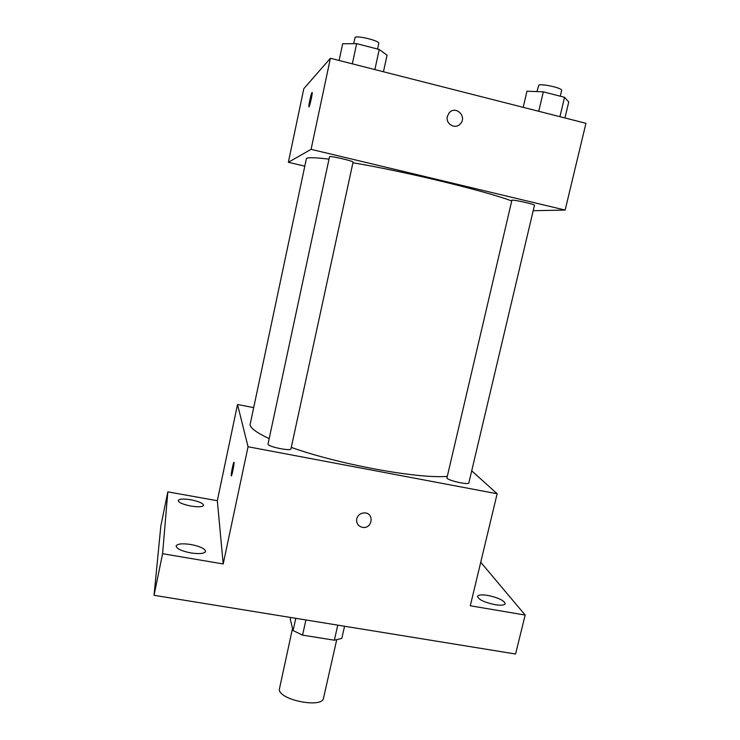 <?xml version="1.0" encoding="UTF-8"?>
<svg xmlns="http://www.w3.org/2000/svg" width="740" height="740" viewBox="0 0 740 740"><rect width="100%" height="100%" fill="white"/><g stroke="black" fill="none" stroke-linecap="round" stroke-linejoin="round"><path stroke-width="1.11" d="M292.522 628.352L279.276 689.68C280.007 700.327 322.612 708.43 323.519 698.135L336.682 639.924M337.764 625.134L334.36 640.211L341.806 638.389L344.562 626.244M334.36 640.211L302.568 635.124L293.077 630.573L290.302 619.343L290.709 617.493M305.935 619.963L302.568 635.124M295.778 618.316L293.077 630.573M480.732 562.224L525.159 615.06L515.577 654.012L154.049 595.302L160.83 526.048L167.823 491.85L217.32 500.721L223.203 563.954L162.587 553.705L154.049 595.302M525.159 615.06L470.298 605.773L497.141 493.756L248.048 446.747L223.203 563.954M356.717 518.87C357.957 514.92 360.657 512.931 364.811 512.894C374.625 513.301 372.239 529.054 362.637 527.389C358.16 526.279 356.19 523.439 356.717 518.87C356.19 523.439 358.16 526.279 362.628 527.38L362.637 527.389C372.239 529.054 374.625 513.301 364.811 512.894M190.883 552.947C181.504 551.05 176.583 548.719 176.129 545.972C177.434 543.752 182.355 543.262 190.883 544.51C200.17 546.388 205.063 548.71 205.572 551.476C204.342 553.687 199.449 554.168 190.883 552.947M190.901 506.049C182.873 504.412 178.636 502.562 178.183 500.508C179.265 498.871 183.501 498.63 190.901 499.787C198.857 501.415 203.084 503.265 203.565 505.327C202.547 506.955 198.329 507.196 190.901 506.049M162.587 553.705L167.823 491.85M248.048 446.747L237.521 404.484L217.32 500.721M237.521 404.484L253.284 407.555M495.032 604.682C484.339 602.36 478.512 599.594 477.531 596.385C478.299 594.793 481.703 594.47 487.743 595.413C498.325 597.698 504.134 600.464 505.189 603.701C504.458 605.283 501.073 605.607 495.032 604.682M328.939 159.156C316.026 157.565 308.534 157.306 306.453 158.369L250.018 424.954C251.054 428.58 257.428 433.131 269.129 438.607M291.282 447.395C338.559 464.332 417.619 478.835 446.877 476.403M471.704 470.825L497.141 493.756M267.991 444.204C268.315 446.858 291.088 451.437 290.968 448.829L353.063 162.134C353.979 161.172 330.66 155.724 329.541 156.649L267.991 444.204M446.886 478.151C449.088 480.889 468.975 485.19 468.855 482.896L534.484 205.267C535.362 204.434 514.929 199.8 511.923 200.151L446.886 478.151M234.034 462.435L234.044 462.463C234.404 464.156 231.463 478.012 231.241 475.654C230.889 473.97 233.775 460.289 234.034 462.435M352.925 162.781C403.605 171.218 484.191 190.679 511.34 200.808M533.198 210.715L565.147 210.067L311.087 149.341L288.36 162.291L304.399 166.075M311.087 149.341L330.401 58.257L585.951 123.312L565.147 210.067M447.376 116.448L449.023 113.063C455.276 104.877 467.449 116.291 460.447 123.728C455.618 129.833 445.276 124.107 447.376 116.448M330.401 58.257L303.816 88.671L288.36 162.291M308.876 106.625L308.867 106.625C308.571 105.219 311.309 92.972 312.039 92.482L312.197 92.63C312.539 94.406 309.043 109.085 308.867 106.625C308.562 105.21 311.3 92.972 312.03 92.482L312.123 92.445M449.023 113.063C455.276 104.877 467.449 116.291 460.447 123.728L460.447 123.728M321.16 68.82L320.707 69.338M383.45 71.761L387.057 55.185L379.232 49.469L356.661 43.651L342.666 43.752L339.105 60.467M379.232 49.469L374.875 69.579M356.661 43.651L352.332 63.834M353.655 43.669L355.043 37.527C356.495 35.057 380.046 40.876 378.788 43.383L377.567 49.044M564.944 117.965L568.745 101.963L564.537 97.301L543.317 91.825L526.973 91.205L523.208 107.346M564.537 97.301L559.94 116.689M543.317 91.825L538.748 111.296M536.889 91.584L538.831 85.128C542.179 83.454 562.844 88.227 561.641 90.4L560.273 96.2"/></g></svg>
